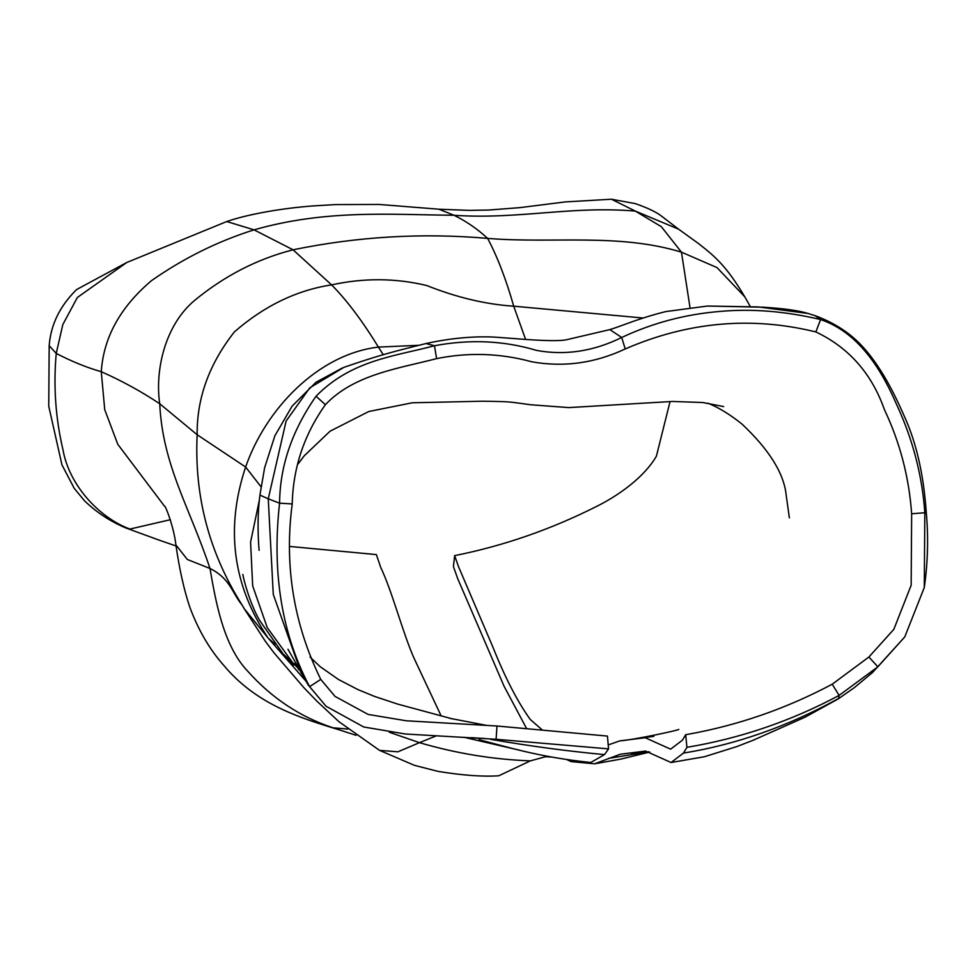 <?xml version="1.0" encoding="UTF-8"?>
<svg xmlns="http://www.w3.org/2000/svg" width="975" height="975" viewBox="0 0 975 975"><rect width="100%" height="100%" fill="white"/><g stroke="black" fill="none" stroke-linecap="round" stroke-linejoin="round"><path stroke-width="1.46" d="M670.069 401.517L656.382 456.227C644.012 477.567 618.004 495.836 596.493 506.476C550.704 529.523 503.417 545.915 454.63 555.628L458.506 566.621L492.838 646.961C505.013 677.503 517.481 701.683 530.266 719.489L542.514 730.153M49.177 345.686L56.233 353.413L62.802 324.626L77.354 297.485L126.726 262.519L76.574 289.575C59.865 306.077 50.724 324.785 49.177 345.686L48.75 406.246L61.961 464.892L74.258 488.39L84.435 500.711C96.598 512.497 110.565 521.637 126.336 528.145L158.962 540.065L126.336 528.145M441.151 715.93L413.79 657.686C402.407 631.678 392.291 591.691 380.786 567.584L376.362 554.592L289.819 546.463M526.573 728.52L504.063 686.217L457.641 578.492L453.436 566.597L454.63 555.628M649.728 752.054L620.856 759.098L594.579 763.815L571.192 761.609L566.841 759.635M545.513 756.734L530.363 760.866L498.786 775.783C482.82 776.856 462.528 775.381 437.909 771.359L414.424 765.338L379.543 750.36L397.885 751.822L419.445 742.658L389.293 732.237M594.579 763.815L620.332 754.223L645.572 751.067L671.056 762.511L683.451 753.09L686.924 747.325C740.342 738.392 791.066 721.086 839.109 695.407L838.695 698.417C787.983 726.338 736.235 744.571 683.451 753.09M545.976 756.758L551.484 757.027M608.558 748.873L496.092 739.282L405.283 733.992L363.736 726.984L326.077 706.253L309.611 686.656L320.763 679.404L335.034 696.406L368.148 714.431L406.27 720.781L496.982 726.009L607.437 736.076L608.558 748.873L604.476 754.613L590.801 762.499C538.432 757.088 507.293 746.826 479.042 739.72M308.088 684.828L309.611 686.656C278.96 629.021 272.61 564.732 279.593 503.173C279.874 466.306 292.012 430.658 316.022 396.252C351.439 359.921 395.582 356.168 434.484 345.747C469.962 339.081 504.002 340.628 536.616 350.415C565.171 355.68 593.531 351.366 621.709 337.484C652.75 322.908 685.51 314.23 719.977 311.439C751.81 308.514 785.362 311.22 820.609 319.556C861.132 333.267 883.557 374.412 896.781 404.905C912.832 439.506 922.179 475.459 924.824 512.74L924.276 587.559L904.776 636.919L877.853 666.803L839.109 695.407L832.223 684.206L868.896 657.016L893.807 629.387L911.162 585.268L911.649 513.776C909.041 477.116 899.949 442.37 884.374 409.537C871.638 373.437 848.798 347.575 815.843 331.927C751.408 316.107 687.875 321.787 625.219 348.952C594.982 363.163 563.879 367.465 531.911 361.822C500.394 353.206 468.622 352.133 436.581 358.629C398.629 368.513 354.096 374.351 325.406 404.674C304.151 434.545 293.097 467.634 292.22 503.941C284.115 565.476 293.633 623.963 320.763 679.404M608.205 744.924L619.893 740.866L645.231 737.734L670.629 749.166L682.366 740.22L685.693 734.711C736.893 725.766 785.728 708.935 832.223 684.206M685.693 734.711L686.924 747.325M170.357 519.712L129.907 529.059C98.097 517.274 69.03 484.209 63.07 450.194C55.575 418.47 53.296 386.21 56.233 353.413C71.797 361.493 86.799 367.587 101.266 371.694C103.557 337.435 120.303 307.088 151.491 280.654C183.568 258.217 217.754 241.276 254.048 229.844L226.736 221.532L126.726 262.519M175.89 544.903C179.339 568.803 183.897 589.363 189.589 606.572C198.144 629.838 209.601 649.496 223.921 665.547C253.622 701.171 292.914 715.589 329.209 726.765L333.048 727.801C300.251 717.027 271.83 698.185 247.772 671.263C223.153 645.547 215.585 600.539 209.978 568.486L187.285 559.455L175.89 544.903C174.025 527.378 165.128 504.453 164.495 506.196L117.78 444.295L104.727 409.646L101.266 371.694C121.814 380.798 141.29 391.487 159.729 403.747L197.157 434.74C196.755 398.214 209.174 363.931 234.414 331.878C264.237 305.906 296.632 290.233 331.597 284.883C363.846 277.826 395.57 278.033 426.758 285.529C456.739 297.473 485.721 304.371 513.703 306.187L643.147 318.021M525.598 339.422L513.703 306.187C506.074 279.337 497.384 256.742 487.634 238.387C553.288 243.774 617.955 232.903 681.452 252.147L661.342 226.675L635.347 211.1C571.313 205.615 518.468 219.668 454.07 215.292C466.099 221.167 477.287 228.857 487.634 238.387C422.504 232.72 357.63 236.523 293.048 249.795L254.048 229.844C325.979 209.357 389.561 214.622 454.07 215.292L438.908 209.211L379.153 204.445L335.217 204.592L313.462 205.908C284.286 207.967 248.601 213.939 226.736 221.532M689.995 307.478L681.452 252.147L717.015 267.601L744.815 296.851C726.302 265.895 715.358 256.73 698.222 243.336L678.588 229.174L635.347 211.1L611.435 199.217L565.195 201.923L519.882 207.638L488.512 210.052L468.963 210.381L438.908 209.211M329.209 726.765L340.202 730.153L333.048 727.801L347.88 729.081M242.373 605.512L242.019 604.914C232.44 593.775 230.527 578.638 209.978 568.486C189.906 507.817 162.63 465.623 159.729 403.747C154.879 371.109 164.543 325.516 194.634 300.397C224.53 275.803 257.339 258.936 293.048 249.795L331.597 284.883C346.747 300.142 362.347 320.872 378.385 347.088L418.178 345.333M242.251 605.292L242.019 604.914C209.15 552.862 194.196 496.129 197.157 434.74L245.627 467.025C265.639 409.207 317.813 354.291 378.385 347.088L383.309 354.79M305.431 680.562L268.052 637.943L244.311 608.839L265.237 641.123L273.999 652.836L304.054 687.85L316.79 701.062L338.898 721.658L379.543 750.36M530.363 760.866C493.179 759.488 456.202 753.419 419.445 742.658L436.215 735.881M648.984 751.798L608.534 758.367M275.194 644.378L268.052 637.943C232.696 585.232 225.225 528.255 245.627 467.025L261.056 486.842M242.836 574.458C243.787 580.503 250.343 604.439 259.496 620.222L282.957 653.75L292.805 662.902L267.272 627.644L252.683 585.914L250.575 542.149L259.374 500.09M520.479 750.409L463.747 737.222M298.545 668.582L292.805 662.902L296.351 664.755M471.388 737.661L484.989 738.562M604.476 754.613C567.462 751.164 529.474 746.058 490.51 739.306L496.092 739.282L496.982 726.009M838.147 698.965L854.161 687.765L838.147 698.965L805.009 717.222L752.98 740.318L736.612 746.655L704.438 756.734L671.056 762.511M815.051 315.668L820.609 319.556L815.843 331.927M911.649 513.776L924.824 512.74L925.165 511.899M342.554 367.88L315.924 382.298L292.11 406.161L274.877 435.776L264.591 467.866L259.935 495.093L268.259 498.822L286.126 421.029L309.806 387.818L343.895 367.356C376.911 355.972 390.573 352.28 425.941 343.553C458.213 336.424 483.795 336.143 499.444 337.46L525.33 339.41C546.146 340.872 559.723 341.018 566.061 339.848L609.85 329.611C621.124 326.211 639.003 318.216 665.815 311.573L707.472 306.04L758.367 306.93L807.97 313.45L815.843 315.924C835.283 323.273 851.053 333.718 863.155 347.234C883.764 369.805 898.121 402.188 904.739 417.202C916.512 443.345 923.678 474.983 926.25 512.131C928.529 537.542 927.871 562.685 924.276 587.559M877.853 666.803L868.896 657.016M609.85 329.611L621.709 337.484L625.219 348.952M425.941 343.553L434.484 345.747L436.581 358.629M301.238 673.237L273.268 594.397L268.259 498.822L279.593 503.173L292.22 503.941M316.022 396.252L325.406 404.674M158.962 540.065L176.073 546M340.202 730.153L356.009 735.296M744.815 296.851L750.202 306.406M244.311 608.839L242.458 605.633M631.349 753.285L645.925 751.103M293.865 665.108L282.957 653.75M299.435 670.093L298.204 668.996M789.36 517.883L786.191 495.227C784.046 473.533 769.312 449.828 741.999 424.088C730.202 414.607 718.892 407.648 708.057 403.223M678.795 729.385C679.551 730.141 632.872 740.025 619.893 740.866M653.823 736.369L642.184 737.783M723.682 406.587L702.792 402.517L672.409 401.456L568.803 407.599L530.863 404.771C507.658 401.761 513.618 401.676 482.649 401.212L412.279 402.785L368.794 411.511L330.074 431.194L304.285 455.752L298.167 463.868M678.588 229.174L661.635 216.206C656.48 212.123 647.741 207.943 635.42 203.641L611.435 199.217M707.472 306.04L763.498 307.21C784.034 308.514 798.854 310.586 807.97 313.45M904.776 636.919L872.527 672.518L854.161 687.765M259.935 495.093L259.935 495.093C256.279 522.088 259.131 551.082 259.179 550.582M310.074 657.101L320.166 666.668L338.386 679.441L357.898 689.569L374.485 696.394L397.593 704.072L452.875 719.014M449.329 718.222L486.111 725.29M326.077 706.253L308.21 685.011L287.966 649.253M484.368 738.477L480.638 738.221"/></g></svg>
